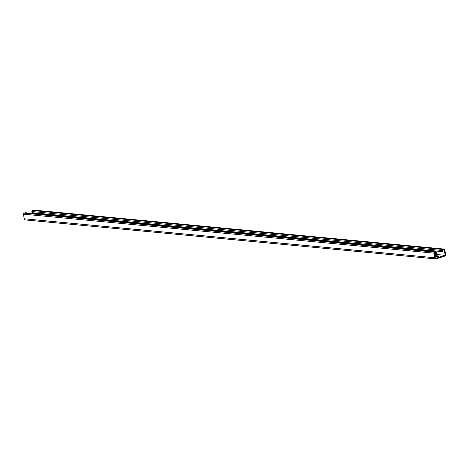 <?xml version="1.0" encoding="UTF-8"?>
<svg xmlns="http://www.w3.org/2000/svg" width="469" height="469" viewBox="0 0 469 469"><rect width="100%" height="100%" fill="white"/><g stroke="black" fill="none" stroke-linecap="round" stroke-linejoin="round"><path stroke-width="0.7" d="M357.56 243.505L442.437 251.654L442.971 251.484L442.883 250.124L444.213 249.707L445.157 255.318L434.605 254.315M356.739 243.429L357.337 243.575M34.003 210.171A0.85 0.68 -84.6 0 0 33.575 210.13L32.379 210.505A0.85 0.68 -84.6 0 0 31.845 211.537L32.039 212.692L356.516 243.499M434.88 253.453L434.47 253.506M435.701 253.53L434.663 253.524M442.437 251.654L442.244 250.499A0.85 0.68 -84.6 0 1 442.771 249.467L443.973 249.092A0.85 0.68 -84.6 0 1 444.776 249.707L445.55 254.327A1.536 1.219 -84.6 0 1 444.6 256.185L436.07 258.853A1.536 1.219 -84.6 0 1 435.672 258.894A1.536 1.219 -84.6 0 1 434.622 257.745L433.848 253.125A0.85 0.68 -84.6 0 1 434.376 252.093L435.572 251.718A0.85 0.68 -84.6 0 1 436.381 252.334L436.575 253.489L436.041 253.653L435.818 252.334L434.353 252.791L435.291 258.401L445.157 255.318M34.178 212.897L34.296 213.577M435.672 258.894L25.279 219.932A1.536 1.219 -84.6 0 1 24.224 218.783L23.45 214.163A0.85 0.68 -84.6 0 1 23.978 213.125L25.179 212.75A0.85 0.68 -84.6 0 1 25.607 212.791M435.631 253.459L436.041 253.653M435.074 257.106A2.386 0.457 -9.5 0 0 437.595 256.754A2.386 0.457 -9.5 0 0 438.884 256.115A2.386 0.457 -9.5 0 0 438.398 255.927L435.525 255.652A2.386 0.457 -9.5 0 0 434.827 255.646M438.222 256.561L435.631 256.314A2.386 0.457 -9.5 0 0 434.939 256.309M31.845 211.537L442.244 250.499M32.379 210.505L442.771 249.467M33.575 210.13L443.973 249.092M24.224 218.783L434.622 257.745M23.45 214.163L433.848 253.125M23.978 213.125L434.376 252.093M25.179 212.75L435.572 251.718M435.631 256.314L435.525 255.652M438.486 256.455L438.398 255.927M33.791 210.106L444.19 249.068M25.396 212.727L435.795 251.695"/></g></svg>
